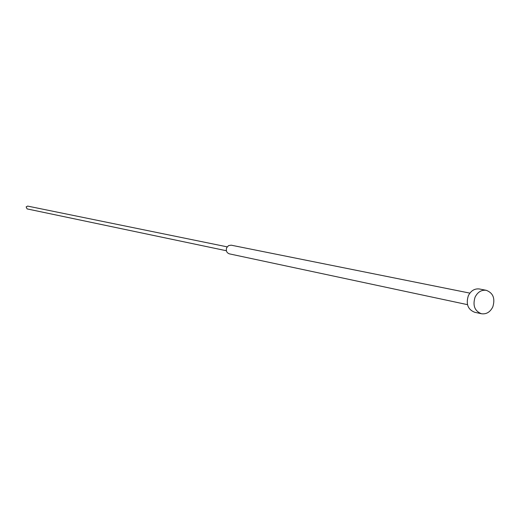 <?xml version="1.0" encoding="UTF-8"?>
<svg xmlns="http://www.w3.org/2000/svg" width="520" height="520" viewBox="0 0 520 520"><rect width="100%" height="100%" fill="white"/><g stroke="black" fill="none" stroke-linecap="round" stroke-linejoin="round"><path stroke-width="0.78" d="M486.265 290.31L479.447 288.983C474.624 288.411 470.912 290.673 468.312 295.783C465.797 304.044 467.896 309.53 474.624 312.247L481.41 313.736C486.35 314.418 490.146 312.143 492.804 306.911C495.339 298.493 493.162 292.962 486.265 290.31C481.416 289.738 477.685 292.019 475.072 297.161C472.537 305.481 474.65 311.006 481.41 313.736M469.879 293.124L231.153 245.174L228.579 245.596L226.714 247.65C225.745 250.738 226.629 252.805 229.359 253.851L467.493 304.655M227.181 246.85L27.657 206.096L26.143 206.882L27.079 208.904L226.375 250.738"/></g></svg>
